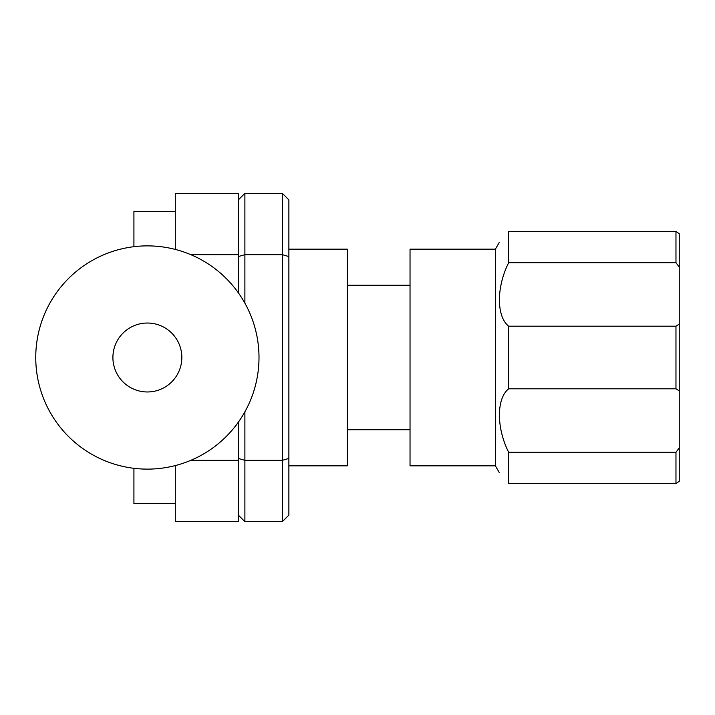 <?xml version="1.0" encoding="UTF-8"?>
<svg xmlns="http://www.w3.org/2000/svg" width="715" height="715" viewBox="0 0 715 715"><rect width="100%" height="100%" fill="white"/><g stroke="black" fill="none" stroke-linecap="round" stroke-linejoin="round"><path stroke-width="1.07" d="M679.25 267.142L679.25 324.118L675.97 326.201L508.66 326.201C496.344 316.396 496.344 287.198 508.66 262.691L675.97 262.691L679.25 267.142L679.25 233.751L675.97 231.401L508.66 231.401C496.344 246.094 496.344 246.094 508.66 231.401L508.66 262.691M675.97 262.691L675.97 231.401L679.25 233.751M679.25 481.249L675.97 483.599L679.25 481.249L679.25 447.858L675.97 452.309L675.97 483.599L508.66 483.599C496.344 468.906 496.344 468.906 508.66 483.599L508.66 452.309C496.344 427.802 496.344 398.604 508.66 388.799L675.97 388.799L679.25 390.882L679.25 447.858M679.25 324.118L679.25 390.882M675.97 326.201L675.97 388.799M508.66 326.201L508.66 388.799M675.97 452.309L508.66 452.309M288.878 249.16L347.32 249.16L347.32 465.84L288.878 465.84M495.397 465.84L495.397 249.16L410.035 249.16L410.035 465.84L495.397 465.84L499.186 472.409M175.282 465.581L175.282 521.655L238.318 521.655L238.318 460.335L190.807 460.335M238.318 292.766L238.318 193.345L175.282 193.345L175.282 249.419M133.919 246.684L133.919 211.39L175.282 211.39M238.318 460.335L238.318 422.234M238.318 254.665L190.807 254.665M133.919 468.316L133.919 503.61L175.282 503.61M35.75 357.5A111.629 111.629 0 0 1 203.194 260.832A111.629 111.629 0 0 1 203.194 454.168A111.629 111.629 0 0 1 35.75 357.5M112.907 357.5A34.472 34.472 0 0 1 164.611 327.649A34.472 34.472 0 0 1 164.611 387.351A34.472 34.472 0 0 1 112.907 357.5M238.318 256.569L244.888 254.665L282.318 254.665L282.318 521.655L288.878 515.095L288.878 199.905L282.318 193.345L282.318 254.665L288.878 256.569M238.318 458.431L244.888 460.335L282.318 460.335L288.878 458.431M282.318 193.345L244.888 193.345L244.888 303.16M238.318 515.095L244.888 521.655L244.888 411.84M238.318 199.905L244.888 193.345M282.318 521.655L244.888 521.655M347.32 429.733L410.035 429.733M347.32 285.267L410.035 285.267M495.397 249.16L499.186 242.591"/></g></svg>

